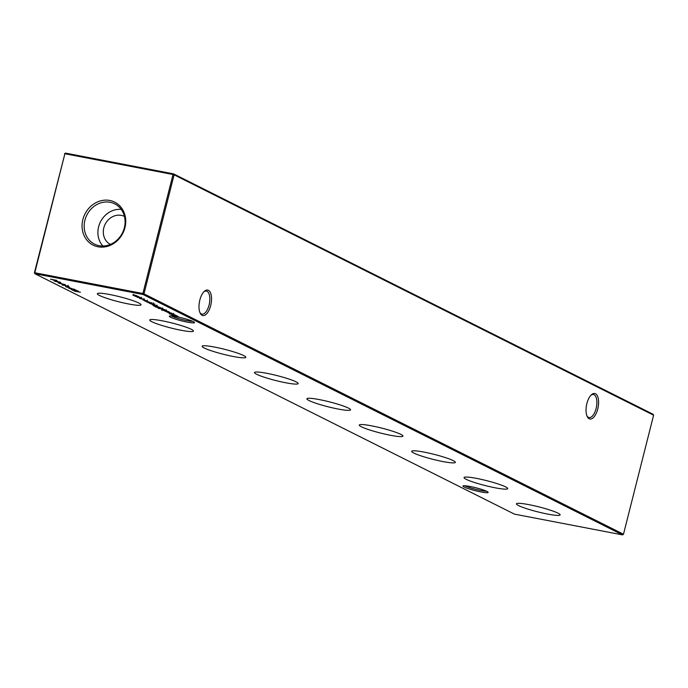 <?xml version="1.0" encoding="UTF-8"?>
<svg xmlns="http://www.w3.org/2000/svg" width="688" height="688" viewBox="0 0 688 688"><rect width="100%" height="100%" fill="white"/><g stroke="black" fill="none" stroke-linecap="round" stroke-linejoin="round"><path stroke-width="1.03" d="M470.128 486.493A12.986 1.471 14.2 0 1 488.11 492.221A12.986 1.471 14.2 0 1 480.989 491.946A12.986 1.471 14.2 0 1 468.107 488.575A12.986 1.471 14.2 0 1 463.101 485.891A12.986 1.471 14.2 0 1 470.128 486.493M465.097 485.762A11.73 1.324 -165.8 0 0 480.774 490.475A11.73 1.324 -165.8 0 0 486.416 491.155M176.481 316.686A12.986 1.471 14.2 0 1 194.463 322.405A12.986 1.471 14.2 0 1 187.342 322.13A12.986 1.471 14.2 0 1 174.46 318.768A12.986 1.471 14.2 0 1 169.454 316.084A12.986 1.471 14.2 0 1 176.481 316.686M171.45 315.955A11.73 1.324 -165.8 0 0 187.127 320.66A11.73 1.324 -165.8 0 0 192.769 321.348M202.1 315.319A12.986 5.891 -79.1 0 1 200.208 313.212A12.986 5.891 -79.1 0 1 204.422 291.273A12.986 5.891 -79.1 0 1 208.43 290.302A12.986 5.891 -79.1 0 1 210.691 305.532A12.986 5.891 -79.1 0 1 202.1 315.319M199.916 312.558A11.73 5.323 100.9 0 0 201.309 313.9A11.73 5.323 100.9 0 0 201.954 314.124A11.73 5.323 100.9 0 0 209.247 304.337A11.73 5.323 100.9 0 0 207.028 291.299A11.73 5.323 100.9 0 0 206.383 291.084A11.73 5.323 100.9 0 0 203.906 291.781M589.152 418.743A12.986 5.891 -79.1 0 1 587.26 416.636A12.986 5.891 -79.1 0 1 591.474 394.697A12.986 5.891 -79.1 0 1 595.481 393.725A12.986 5.891 -79.1 0 1 597.743 408.956A12.986 5.891 -79.1 0 1 589.152 418.743M586.967 415.982A11.73 5.323 100.9 0 0 588.36 417.324A11.73 5.323 100.9 0 0 589.005 417.547A11.73 5.323 100.9 0 0 596.298 407.76A11.73 5.323 100.9 0 0 594.079 394.723A11.73 5.323 100.9 0 0 593.434 394.508A11.73 5.323 100.9 0 0 590.958 395.204M547.708 514.091A22.532 2.554 -165.8 0 0 560.127 514.882A22.532 2.554 -165.8 0 0 528.857 504.639A22.532 2.554 -165.8 0 0 516.439 503.831A22.532 2.554 -165.8 0 0 547.708 514.091M495.317 487.826A22.532 2.554 -165.8 0 0 507.744 488.618A22.532 2.554 -165.8 0 0 476.474 478.375A22.532 2.554 -165.8 0 0 464.056 477.567A22.532 2.554 -165.8 0 0 495.317 487.826M442.934 461.562A22.532 2.554 -165.8 0 0 455.353 462.362A22.532 2.554 -165.8 0 0 424.083 452.111A22.532 2.554 -165.8 0 0 411.673 451.302A22.532 2.554 -165.8 0 0 442.934 461.562M390.552 435.298A22.532 2.554 -165.8 0 0 402.97 436.097A22.532 2.554 -165.8 0 0 371.701 425.855A22.532 2.554 -165.8 0 0 359.282 425.038A22.532 2.554 -165.8 0 0 390.552 435.298M338.161 409.042A22.532 2.554 -165.8 0 0 350.579 409.833A22.532 2.554 -165.8 0 0 319.309 399.59A22.532 2.554 -165.8 0 0 306.9 398.782A22.532 2.554 -165.8 0 0 338.161 409.042M285.778 382.777A22.532 2.554 -165.8 0 0 298.196 383.569A22.532 2.554 -165.8 0 0 266.927 373.326A22.532 2.554 -165.8 0 0 254.508 372.518A22.532 2.554 -165.8 0 0 285.778 382.777M233.395 356.513A22.532 2.554 -165.8 0 0 245.814 357.304A22.532 2.554 -165.8 0 0 214.544 347.062A22.532 2.554 -165.8 0 0 202.126 346.253A22.532 2.554 -165.8 0 0 233.395 356.513M181.004 330.249A22.532 2.554 -165.8 0 0 193.423 331.04A22.532 2.554 -165.8 0 0 162.153 320.797A22.532 2.554 -165.8 0 0 149.743 319.989A22.532 2.554 -165.8 0 0 181.004 330.249M128.622 303.984A22.532 2.554 -165.8 0 0 141.04 304.775A22.532 2.554 -165.8 0 0 109.77 294.533A22.532 2.554 -165.8 0 0 97.352 293.724A22.532 2.554 -165.8 0 0 128.622 303.984M98.04 246.786A24.046 21.251 -63.4 0 0 124.941 227.668A24.046 21.251 -63.4 0 0 109.762 200.466A24.046 21.251 -63.4 0 0 82.861 219.584A24.046 21.251 -63.4 0 0 98.04 246.786M99.132 245.693A22.532 19.909 -63.4 0 0 123.298 230.987A22.532 19.909 -63.4 0 0 115.713 204.388A22.532 19.909 -63.4 0 0 110.114 202.289A22.532 19.909 -63.4 0 0 85.518 218.191A22.532 19.909 -63.4 0 0 95.555 244.61A22.532 19.909 -63.4 0 0 99.132 245.693M124.442 216.419A15.652 13.837 -63.4 0 0 121.337 215.378A15.652 13.837 -63.4 0 0 104.404 225.956A15.652 13.837 -63.4 0 0 110.415 244.403M141.59 298.042L136.981 297.156L141.866 298.248M80.393 292.237L74.304 291.067L76.54 291.411L72.283 290.052L78.372 291.222L75.671 290.783L77.159 291.531L80.393 292.237M72.163 288.736L70.425 288.057L72.163 288.736M68.585 286.939L66.839 286.26L68.585 286.939M64.999 285.15L63.262 284.462L64.999 285.15M61.275 283.275L59.529 282.596L61.275 283.275M57.689 281.478L55.943 280.799L57.689 281.478M153.579 305.782L160.932 307.76L153.536 305.825M150.457 303.743L155.075 304.982L150.509 303.735M153.88 304.225L149.176 303.236L153.88 304.225M144.712 300.811L150.259 302.41L144.471 300.854M162.815 308.68L155.359 306.9L163.073 308.886M166.29 310.417L161.689 309.54L166.565 310.632M169.403 312.008L164.69 311.019L169.403 312.008M166.281 311.63L171.828 313.221L166.04 311.664M622.554 534.894L143.044 294.498L34.925 273.738L514.435 514.125L622.554 534.894L623.483 534.232L653.6 415.208L174.098 174.812L143.981 293.836L623.483 534.232M173.634 314.106L167.975 312.67L173.892 314.304M161.611 310.056L168.362 311.483L161.628 309.961M164.63 309.609L158.12 308.284L164.63 309.609M142.846 299.925L147.464 301.172L142.898 299.925M151.971 303.262L146.406 301.851L152.22 303.477M157.105 305.816L152.495 304.93L157.38 306.022M156.984 305.068L156.623 305.61M56.966 280.928L50.491 279.173L56.734 280.377L55.59 280.231L56.966 280.928M60.553 282.725L54.068 280.971L60.312 282.166L59.168 282.028L60.553 282.725M58.222 282.871L65.429 284.729L58.162 282.906M68.456 286.199L62.058 284.97L68.654 286.354M69.35 287.498L65.644 286.776L69.565 287.67M77.512 290.792L71.303 289.562L75.061 289.897L68.834 288.324L74.528 289.295L70.692 288.728L76.179 290.121L72.842 289.811L77.512 290.792M132.956 294.946L136.714 295.616L133.506 295.238L138.434 296.476L134.96 295.969L139.888 297.207L135.441 296.356L132.741 294.98M133.575 294.335L133.506 295.238M135.037 295.066L134.96 295.969M144.136 299.314L139.509 298.42L144.437 299.547M144.024 298.592L143.611 299.091M178.097 316.36L171.888 315.13L175.646 315.474L169.411 313.891L175.113 314.872L171.269 314.296L176.704 315.663L173.428 315.379L178.097 316.36M34.4 272.792L34.925 273.738L34.4 272.792L64.896 153.734L34.778 272.758L142.898 293.518L173.015 174.503L64.896 153.734L65.446 153.106L173.565 173.875L653.075 414.262L653.6 415.208M121.234 209.419A21.612 19.101 -63.4 0 0 100.448 221.897A21.612 19.101 -63.4 0 0 102.882 246.02M143.044 294.498L143.981 293.836L142.898 293.518L143.044 294.498M174.098 174.812L173.565 173.875L173.015 174.503L174.098 174.812M64.517 153.768L65.446 153.106M170.469 313.229L173.075 313.995L170.495 313.152M169.558 312.343L169.566 313.315M173.109 313.883L173.479 313.35M163.168 309.566L165.748 310.314L163.185 309.488M162.248 308.688L162.23 309.643M165.774 310.202L166.152 309.677M159.65 307.803L162.256 308.568L159.668 307.725M158.739 306.925L158.739 307.889M162.282 308.456L162.66 307.923M148.875 302.41L151.412 303.159L148.892 302.333M147.972 301.525L147.963 302.488M151.437 303.047L150.586 303.253M155.153 305.687L153.028 305.025L155.196 305.532M153.562 304.801L153.028 305.025M155.213 306.581L160.046 307.51L155.841 306.126L154.284 306.065L155.213 306.581M154.456 305.188L154.284 306.065M55.831 280.549L52.322 279.603L55.874 280.377M59.417 282.347L55.9 281.401L59.46 282.175M59.168 283.284L61.731 283.938L59.46 283.035M62.668 285.09L67.82 286.079L62.668 285.09L62.746 284.178M67.845 285.959L68.155 285.382M68.146 287.455L66.28 286.896L68.714 287.188M66.856 286.724L66.28 286.896M138.469 297.182L141.049 297.93L138.486 297.104M137.548 296.304L137.531 297.259M141.074 297.818L141.453 297.293M166.659 311.819L166.866 311.019M143.285 300.114L143.491 299.314M147.026 300.966L147.223 300.157M145.091 301.009L145.297 300.209M153.407 303.692L153.613 302.883M151.635 303.331L151.842 302.522M150.896 303.933L151.102 303.133M154.637 304.784L154.843 303.976M152.822 304.861L153.028 304.053M58.833 283.069L59.039 282.261M68.86 287.489L69.058 286.69M66.117 286.767L66.315 285.959M139.827 298.343L140.034 297.543"/></g></svg>
